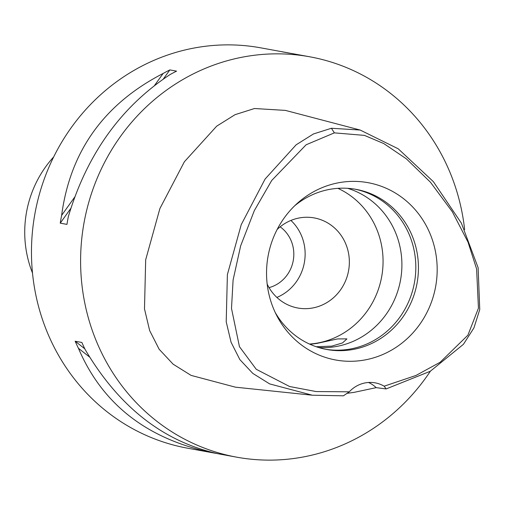 <?xml version="1.0" encoding="UTF-8"?>
<svg xmlns="http://www.w3.org/2000/svg" width="505" height="505" viewBox="0 0 505 505"><rect width="100%" height="100%" fill="white"/><g stroke="black" fill="none" stroke-linecap="round" stroke-linejoin="round"><path stroke-width="0.76" d="M334.367 132.865L364.44 135.384L383.781 143.571L406.317 158.797L430.462 182.229L452.328 211.765L468.04 242.173L476.606 268.95L478.443 308.17L467.901 335.194L440.171 362.243L415.956 375.467L384.166 386.192A30.521 28.842 100.3 0 0 375.228 382.866A30.521 28.842 100.3 0 0 349.283 391.811L316.105 391.558L289.58 386.508L256.256 369.294L239.446 346.676L231.498 308.435L233.095 280.016L240.651 245.859L254.331 210.598L271.715 180.474L306.125 144.777L334.367 132.865L331.419 128.264L360.153 130.037L398.211 148.786L433.372 181.655L461.393 223.172L478.121 267.7L479.75 309.559L473.942 327.89L463.42 344.315L430.298 371.257L386.136 388.932L384.166 386.192M363.095 360.261A90.124 85.162 100.3 0 0 436.44 257.708A90.124 85.162 100.3 0 0 340.623 182.406A90.124 85.162 100.3 0 0 297.287 203.345A90.124 85.162 100.3 0 0 276.784 315.657A90.124 85.162 100.3 0 0 363.095 360.261M368.524 382.481A30.521 28.842 -79.7 0 1 376.181 387.644L386.136 388.932M349.283 391.811L343.432 395.813L312.33 395.213L269.657 383.907L252.784 373.391L239.85 359.585L231.082 342.289L226.215 321.843L227.389 274.581L241.239 224.643L265.087 179.054L296.157 144.79L313.447 133.964L331.419 128.264M376.181 387.644L354.346 392.309L346.84 393.382M360.153 130.037L285.426 110.399L254.501 108.518L235.059 114.673L216.695 126.162L184.375 161.77L159.889 208.565L145.68 259.81L144.487 308.89L149.65 330.567L159.132 349.233L173.133 364.193L191.086 375.392L235.482 387.183L312.33 395.213M430.374 371.213A203.49 192.291 -79.7 0 1 298.619 457.783A203.49 192.291 -79.7 0 1 236.712 457.17A203.49 192.291 -79.7 0 1 80.68 255.082A203.49 192.291 -79.7 0 1 247.892 56.188A203.49 192.291 -79.7 0 1 309.799 56.8A203.49 192.291 -79.7 0 1 464.644 229.63M309.799 56.8L293.506 53.827A203.49 192.291 100.3 0 0 288.866 53.044L282.15 51.813A203.49 192.291 -79.7 0 1 286.789 52.602L260.675 47.83A203.49 192.291 100.3 0 0 198.762 47.217A203.49 192.291 100.3 0 0 31.55 246.112A203.49 192.291 100.3 0 0 187.582 448.2L213.703 452.966A203.49 192.291 -79.7 0 1 210.983 452.448L210.471 452.051M154.599 85.383L163.109 73.484A203.49 192.291 -79.7 0 1 169.85 69.911L176.567 71.136A203.49 192.291 100.3 0 0 169.825 74.708C120.821 107.079 86.993 154.372 68.345 216.601A203.49 192.291 100.3 0 0 66.963 224.384L60.246 223.159A203.49 192.291 -79.7 0 1 61.629 215.37L74.658 197.158M163.109 73.484C104.036 103.954 70.208 151.254 61.629 215.37M89.6 357.054L78.42 348.273A203.49 192.291 -79.7 0 1 75.163 341.228L81.879 342.459A203.49 192.291 100.3 0 0 85.13 349.498C118.871 406.702 163.058 441.427 217.699 453.673A203.49 192.291 100.3 0 0 220.42 454.191L236.712 457.17M217.093 453.553A203.49 192.291 -79.7 0 1 213.703 452.966M78.42 348.273C102.105 403.748 146.292 438.479 210.983 452.448M286.789 52.602A203.49 192.291 -79.7 0 1 289.51 53.12L289.548 53.151M290.116 53.24L289.51 53.12M269.051 287.623A33.829 31.966 100.3 0 0 293.241 260.63A33.829 31.966 100.3 0 0 280.149 226.833M290.924 220.439A45.785 43.266 -79.7 0 1 276.873 297.413M267.17 284.088A45.785 43.266 100.3 0 0 297.786 308.006A45.785 43.266 100.3 0 0 311.718 308.145A45.785 43.266 100.3 0 0 349.34 263.389A45.785 43.266 100.3 0 0 314.23 217.92A45.785 43.266 100.3 0 0 300.298 217.781A45.785 43.266 100.3 0 0 277.138 229.478M337.908 188.34A81.4 76.918 -79.7 0 1 382.234 273.281A81.4 76.918 -79.7 0 1 316.155 343.28A81.4 76.918 -79.7 0 1 309.483 344.044M318.579 347.503A81.4 76.918 100.3 0 0 334.985 346.72A81.4 76.918 100.3 0 0 401.633 271.608A81.4 76.918 100.3 0 0 347.642 188.314M316.199 346.733L331.791 346.133L342.516 342.933L346.929 338.887L337.63 338.912L316.887 343.419L310.032 344.296M354.687 189.123A81.4 76.918 -79.7 0 1 415.766 270.409A81.4 76.918 -79.7 0 1 348.904 349.258A81.4 76.918 -79.7 0 1 325.454 349.245M275.2 312.437A81.4 76.918 100.3 0 0 326.76 349.492A81.4 76.918 100.3 0 0 351.524 349.738A81.4 76.918 100.3 0 0 418.411 270.181A81.4 76.918 100.3 0 0 356 189.35A81.4 76.918 100.3 0 0 331.23 189.104A81.4 76.918 100.3 0 0 294.668 205.794M60.246 223.159L70.807 208.388M163.361 78.988L169.85 69.911M84.796 348.803L75.163 341.228M53.7 156.897A106.833 100.949 100.3 0 0 32.497 273.041"/></g></svg>
